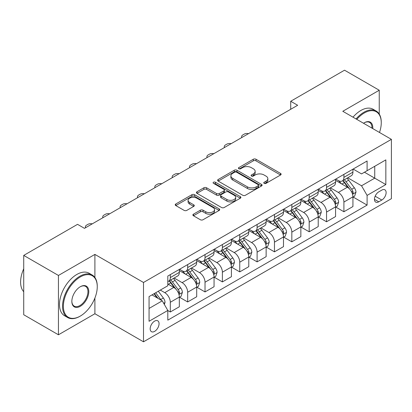 <?xml version="1.0" encoding="UTF-8"?>
<svg xmlns="http://www.w3.org/2000/svg" width="412" height="412" viewBox="0 0 412 412"><rect width="100%" height="100%" fill="white"/><g stroke="black" fill="none" stroke-linecap="round" stroke-linejoin="round"><path stroke-width="0.62" d="M264.159 183.35A1.349 0.778 0 0 0 266.07 183.35L280.551 174.992A1.926 1.112 0 0 0 281.118 174.204A1.926 1.112 0 0 0 280.551 173.416L256.012 159.248A1.926 1.112 0 0 0 253.287 159.248L238.805 167.612A1.349 0.778 0 0 0 238.409 168.163A1.349 0.778 0 0 0 238.805 168.714A1.349 0.778 0 0 0 240.711 168.714L242.586 167.632A6.17 3.564 0 0 1 251.31 167.632L253.354 168.812A6.17 3.564 0 0 1 255.162 171.33A6.17 3.564 0 0 1 253.354 173.849L251.48 174.93A1.349 0.778 0 0 0 251.088 175.481A1.349 0.778 0 0 0 251.48 176.032A1.349 0.778 0 0 0 253.39 176.032L255.265 174.951A6.17 3.564 0 0 1 263.989 174.951L266.034 176.13A6.17 3.564 0 0 1 267.841 178.648A6.17 3.564 0 0 1 266.034 181.167L264.159 182.248A1.349 0.778 0 0 0 263.762 182.799A1.349 0.778 0 0 0 264.159 183.35L264.159 182.248M154.613 331.382A6.283 3.631 120 0 0 158.723 325.841A6.283 3.631 120 0 0 157.76 320.809A6.283 3.631 120 0 0 154.613 321.118A6.283 3.631 120 0 0 150.509 326.654A6.283 3.631 120 0 0 151.472 331.691A6.283 3.631 120 0 0 154.613 331.382M193.444 214.183A1.926 1.112 0 0 0 192.878 214.971A1.926 1.112 0 0 0 193.444 215.759L200.33 219.73A1.926 1.112 0 0 0 203.054 219.73L219.143 210.444A1.926 1.112 0 0 0 219.704 209.657A1.926 1.112 0 0 0 219.143 208.869L194.603 194.706A1.926 1.112 0 0 0 191.879 194.706L175.79 203.992A1.926 1.112 0 0 0 175.229 204.779A1.926 1.112 0 0 0 175.79 205.567L184.107 210.367A1.926 1.112 0 0 0 186.832 210.367L193.717 206.391A1.926 1.112 0 0 0 194.284 205.603A1.926 1.112 0 0 0 193.717 204.815L189.592 202.436A5.155 2.977 0 0 1 188.083 200.33A5.155 2.977 0 0 1 191.266 197.58A5.155 2.977 0 0 1 196.885 198.229L213.04 207.555A5.155 2.977 0 0 1 214.549 209.657A5.155 2.977 0 0 1 211.366 212.407A5.155 2.977 0 0 1 205.748 211.763L203.054 210.208A1.926 1.112 0 0 0 200.33 210.208L193.444 214.183L193.444 215.759M94.899 254.41L58.442 275.453L23.726 255.409L23.726 314.742L58.442 334.791L94.899 313.743L143.505 341.806L143.505 282.472L94.899 254.41L94.899 277.508M379.246 114.062L379.246 90.238L342.794 111.286L391.4 139.349L143.505 282.472M379.246 90.238L344.53 70.195L290.712 101.264L290.712 109.283M23.726 255.409L77.538 224.339L84.481 228.351L297.66 105.276L290.712 101.264M242.725 195.257A1.926 1.112 0 0 0 245.449 195.257L261.532 185.967A1.926 1.112 0 0 0 262.099 185.184A1.926 1.112 0 0 0 261.532 184.396L236.998 170.228A1.926 1.112 0 0 0 234.273 170.228L218.185 179.514A1.926 1.112 0 0 0 217.624 180.302A1.926 1.112 0 0 0 218.185 181.089L242.725 195.257M214.024 183.644A1.349 0.778 0 0 1 215.394 183.834L215.394 182.233L240.335 196.632A1.926 1.112 0 0 1 240.902 197.42A1.926 1.112 0 0 1 240.335 198.208L224.252 207.493A1.926 1.112 0 0 1 221.527 207.493L196.988 193.326L196.988 191.755A1.926 1.112 0 0 0 196.426 192.543A1.926 1.112 0 0 0 196.988 193.326M196.988 191.755L203.873 187.779A1.926 1.112 0 0 1 206.597 187.779L216.552 193.527A1.926 1.112 0 0 0 219.277 193.527L223.845 190.89A1.926 1.112 0 0 0 224.406 190.102A1.926 1.112 0 0 0 223.845 189.314L213.483 183.335A1.349 0.778 0 0 1 213.086 182.784A1.349 0.778 0 0 1 213.921 182.063A1.349 0.778 0 0 1 215.394 182.233M381.816 190.107L378.762 191.868A6.087 3.517 120 0 0 374.786 197.235A6.087 3.517 120 0 0 375.718 202.112A6.087 3.517 120 0 0 378.762 201.813L381.816 200.047A6.087 3.517 120 0 0 385.797 194.68A6.087 3.517 120 0 0 384.859 189.803A6.087 3.517 120 0 0 381.816 190.107M143.505 341.806L391.4 198.682L391.4 139.349M353.141 169.059L361.54 173.91L367.097 170.702L367.097 160.999L167.808 276.055L167.808 285.758L149.062 296.583L149.062 321.278L167.808 310.452L167.808 320.155L367.097 205.099L367.097 195.396L361.54 185.776L347.733 177.804M367.097 170.702L385.843 159.877L385.843 184.571L367.097 195.396M58.442 275.453L58.442 334.791M364.46 172.226L374.735 178.159L374.735 166.293L385.843 159.877M361.54 185.776L374.735 178.159L385.843 184.571M149.062 308.449L162.256 300.832L151.977 294.899M167.808 310.535L170.31 311.977L170.31 302.274A7.854 4.537 -120 0 0 164.754 292.654L160.309 290.089M170.31 311.977L179.333 306.765L179.333 297.062A7.854 4.537 -120 0 0 173.782 287.442L167.808 283.997M179.544 297.263L187.666 301.955L187.666 292.252A7.854 4.537 -120 0 0 182.114 282.632L174.137 278.028M187.666 301.955L196.694 296.743L196.694 287.04A7.854 4.537 -120 0 0 191.142 277.42L179.333 270.607M196.905 287.241L205.027 291.933L205.027 282.23A7.854 4.537 -120 0 0 199.475 272.61L191.498 268.006M205.027 291.933L214.055 286.721L214.055 277.019A7.854 4.537 -120 0 0 208.498 267.398L196.694 260.585M214.261 277.219L222.387 281.911L222.387 272.208A7.854 4.537 -120 0 0 216.83 262.588L208.858 257.984M222.387 281.911L231.415 276.699L231.415 266.997A7.854 4.537 -120 0 0 225.858 257.376L214.055 250.558M231.621 267.197L239.748 271.889L239.748 262.187A7.854 4.537 -120 0 0 234.191 252.566L226.214 247.957M239.748 271.889L248.776 266.677L248.776 256.975A7.854 4.537 -120 0 0 243.219 247.355L231.415 240.536M248.982 257.176L257.109 261.867L257.109 252.165A7.854 4.537 -120 0 0 251.552 242.544L243.574 237.935M257.109 261.867L266.131 256.655L266.131 246.953A7.854 4.537 -120 0 0 260.58 237.333L248.776 230.514M266.343 247.154L274.464 251.845L274.464 242.143A7.854 4.537 -120 0 0 268.912 232.517L260.935 227.913M274.464 251.845L283.492 246.633L283.492 236.931A7.854 4.537 -120 0 0 277.94 227.306L266.131 220.492M283.703 237.132L291.825 241.818L291.825 232.121A7.854 4.537 -120 0 0 286.273 222.495L278.296 217.891M291.825 241.818L300.853 236.606L300.853 226.909A7.854 4.537 -120 0 0 295.296 217.284L283.492 210.47M301.059 227.11L309.185 231.796L309.185 222.094A7.854 4.537 -120 0 0 303.629 212.474L295.656 207.869M309.185 231.796L318.213 226.585L318.213 216.887A7.854 4.537 -120 0 0 312.656 207.262L300.853 200.448M318.419 217.083L326.546 221.774L326.546 212.072A7.854 4.537 -120 0 0 320.989 202.452L313.012 197.848M326.546 221.774L335.574 216.563L335.574 206.86A7.854 4.537 -120 0 0 330.017 197.24L318.213 190.426M335.78 207.061L343.907 211.753L343.907 202.05A7.854 4.537 -120 0 0 338.35 192.43L330.373 187.826M343.907 211.753L352.929 206.541L352.929 196.838A7.854 4.537 -120 0 0 347.378 187.218L335.574 180.405M335.78 179.081L338.35 180.564A7.854 4.537 -120 0 0 342.279 180.95A7.854 4.537 -120 0 0 343.907 177.356L343.907 174.389M318.419 189.103L320.989 190.586A7.854 4.537 -120 0 0 324.919 190.972A7.854 4.537 -120 0 0 326.546 187.378L326.546 184.411M301.059 199.125L303.629 200.608A7.854 4.537 -120 0 0 307.558 200.999A7.854 4.537 -120 0 0 309.185 197.4L309.185 194.433M283.703 209.147L286.273 210.63A7.854 4.537 -120 0 0 290.197 211.021A7.854 4.537 -120 0 0 291.825 207.421L291.825 204.455M266.343 219.169L268.912 220.652A7.854 4.537 -120 0 0 272.837 221.043A7.854 4.537 -120 0 0 274.464 217.443L274.464 214.477M248.982 229.19L251.552 230.674A7.854 4.537 -120 0 0 255.481 231.065A7.854 4.537 -120 0 0 257.109 227.47L257.109 224.499M231.621 239.212L234.191 240.696A7.854 4.537 -120 0 0 238.121 241.087A7.854 4.537 -120 0 0 239.748 237.492L239.748 234.526M214.261 249.234L216.83 250.723A7.854 4.537 -120 0 0 220.76 251.109A7.854 4.537 -120 0 0 222.387 247.514L222.387 244.548M196.905 259.261L199.475 260.745A7.854 4.537 -120 0 0 203.399 261.131A7.854 4.537 -120 0 0 205.027 257.536L205.027 254.57M179.544 269.283L182.114 270.766A7.854 4.537 -120 0 0 186.044 271.153A7.854 4.537 -120 0 0 187.666 267.558L187.666 264.592M353.141 197.039L367.097 205.099M342.279 180.95L351.302 175.739A7.854 4.537 -120 0 0 352.929 172.144L352.929 169.178M324.919 190.972L333.947 185.761A7.854 4.537 -120 0 0 335.574 182.166L335.574 179.199M307.558 200.999L316.586 195.788A7.854 4.537 -120 0 0 318.213 192.188L318.213 189.221M290.197 211.021L299.225 205.809A7.854 4.537 -120 0 0 300.853 202.21L300.853 199.243M272.837 221.043L281.865 215.831A7.854 4.537 -120 0 0 283.492 212.232L283.492 209.265M255.481 231.065L264.504 225.853A7.854 4.537 -120 0 0 266.131 222.259L266.131 219.287M238.121 241.087L247.148 235.875A7.854 4.537 -120 0 0 248.776 232.28L248.776 229.314M220.76 251.109L229.788 245.897A7.854 4.537 -120 0 0 231.415 242.302L231.415 239.336M203.399 261.131L212.427 255.919A7.854 4.537 -120 0 0 214.055 252.324L214.055 249.358M186.044 271.153L195.067 265.941A7.854 4.537 -120 0 0 196.694 262.346L196.694 259.38M167.808 281.494A7.854 4.537 -120 0 0 168.683 281.175L177.711 275.963A7.854 4.537 -120 0 0 179.333 272.368L179.333 269.402M168.683 281.175A7.854 4.537 -120 0 0 170.31 277.58L170.31 274.613M162.256 300.832L167.808 310.452M94.899 313.743L94.899 298.046M264.7 183.541L266.034 182.773A6.17 3.564 0 0 0 267.841 180.255L267.841 178.648M255.162 171.33L255.162 172.932A6.17 3.564 0 0 1 253.354 175.45L252.02 176.223M280.526 175.007L256.012 160.855A1.926 1.112 0 0 0 253.287 160.855L239.341 168.905M261.507 185.982L236.998 171.83A1.926 1.112 0 0 0 234.273 171.83L218.211 181.105M258.128 185.735A1.349 0.778 0 0 0 258.52 185.184A1.349 0.778 0 0 0 258.128 184.633L236.591 172.195A1.349 0.778 0 0 0 234.68 172.195L232.703 173.339A6.17 3.564 0 0 0 230.895 175.857A6.17 3.564 0 0 0 232.703 178.375L247.427 186.873A6.17 3.564 0 0 0 256.151 186.873L258.128 185.735L258.128 187.336A1.349 0.778 0 0 0 258.52 186.785L258.52 185.184M230.895 175.857L230.895 177.459A6.17 3.564 0 0 0 232.703 179.977L232.703 178.375M258.128 187.336L256.151 188.48A6.17 3.564 0 0 1 247.427 188.48L232.703 179.977M197.013 193.341L203.873 189.381L203.873 187.779M224.406 190.102L224.406 191.704A1.926 1.112 0 0 1 223.845 192.492L219.277 195.128A1.926 1.112 0 0 1 216.552 195.128L206.597 189.381A1.926 1.112 0 0 0 203.873 189.381M215.394 183.834L240.314 198.224M226.878 199.485A5.155 2.977 0 0 0 232.497 200.129A5.155 2.977 0 0 0 235.679 197.379A5.155 2.977 0 0 0 234.171 195.278L228.48 191.992A1.926 1.112 0 0 0 225.75 191.992L221.187 194.624A1.926 1.112 0 0 0 220.621 195.412A1.926 1.112 0 0 0 221.187 196.2L226.878 199.485L226.878 201.092A5.155 2.977 0 0 0 232.497 201.736A5.155 2.977 0 0 0 235.679 198.986L235.679 197.379M220.621 195.412L220.621 197.018A1.926 1.112 0 0 0 221.187 197.801L221.187 196.2M226.878 201.092L221.187 197.801M214.549 209.657L214.549 211.263A5.155 2.977 0 0 1 211.366 214.013A5.155 2.977 0 0 1 205.748 213.365L203.054 211.814A1.926 1.112 0 0 0 200.33 211.814L193.47 215.775M188.083 200.33L188.083 201.937A5.155 2.977 0 0 0 189.592 204.043L189.592 202.436M193.692 206.407L189.592 204.043M219.117 210.46L194.603 196.308A1.926 1.112 0 0 0 191.879 196.308L175.816 205.583M352.929 197.163L354.598 196.2L355.983 192.188A5.207 3.002 -120 0 0 354.325 187.759L348.65 180.183A15.023 8.673 -120 0 0 347.012 178.221M341.368 183.747A15.023 8.673 -120 0 0 338.293 180.528M352.456 193.975L353.063 193.321L353.177 192.409A5.207 3.002 -120 0 0 351.688 189.278L346.013 181.707A15.023 8.673 -120 0 0 344.37 179.74M342.975 180.549A12.473 7.2 60 0 1 345.019 182.877L349.824 189.288M342.707 180.703A15.023 8.673 60 0 1 344.344 182.665L348.119 187.702M248.503 133.653A3.929 2.266 -0 0 0 244.192 134.137L242.802 134.94A3.929 2.266 -0 0 0 241.653 136.547A3.929 2.266 -0 0 0 241.962 137.428M335.574 207.185L337.237 206.221L338.628 202.21A5.207 3.002 -120 0 0 336.964 197.781L331.289 190.205A15.023 8.673 -120 0 0 329.651 188.243M324.007 193.774A15.023 8.673 -120 0 0 320.933 190.55M335.095 203.997L335.703 203.343L335.816 202.431A5.207 3.002 -120 0 0 334.328 199.305L328.652 191.729A15.023 8.673 -120 0 0 327.015 189.767M325.614 190.571A12.473 7.2 60 0 1 327.664 192.898L332.463 199.31M325.346 190.725A15.023 8.673 60 0 1 326.984 192.692L330.759 197.724M231.142 143.675A3.929 2.266 -0 0 0 226.832 144.164L225.441 144.962A3.929 2.266 -0 0 0 224.293 146.569A3.929 2.266 -0 0 0 224.602 147.45M318.213 217.206L319.877 216.243L321.267 212.232A5.207 3.002 -120 0 0 319.604 207.803L313.934 200.227A15.023 8.673 -120 0 0 312.291 198.265M306.646 203.796A15.023 8.673 -120 0 0 303.572 200.577M317.74 214.019L318.342 213.365L318.455 212.458A5.207 3.002 -120 0 0 316.967 209.327L311.292 201.751A15.023 8.673 -120 0 0 309.654 199.789M308.253 200.593A12.473 7.2 60 0 1 310.303 202.92L315.103 209.332M307.985 200.747A15.023 8.673 60 0 1 309.628 202.714L313.398 207.751M213.782 153.702A3.929 2.266 -0 0 0 209.471 154.186L208.081 154.984A3.929 2.266 -0 0 0 206.932 156.591A3.929 2.266 -0 0 0 207.246 157.477M300.853 227.228L302.521 226.265L303.907 222.259A5.207 3.002 -120 0 0 302.248 217.824L296.573 210.249A15.023 8.673 -120 0 0 294.93 208.287M289.291 213.818A15.023 8.673 -120 0 0 286.211 210.599M300.379 224.04L300.981 223.386L301.1 222.48A5.207 3.002 -120 0 0 299.606 219.349L293.931 211.773A15.023 8.673 -120 0 0 292.293 209.811M290.898 210.614A12.473 7.2 60 0 1 292.942 212.942L297.747 219.354M290.625 210.774A15.023 8.673 60 0 1 292.268 212.736L296.037 217.773M196.421 163.724A3.929 2.266 -0 0 0 192.11 164.208L190.725 165.006A3.929 2.266 -0 0 0 189.572 166.613A3.929 2.266 -0 0 0 189.886 167.499M283.492 237.25L285.161 236.287L286.546 232.28A5.207 3.002 -120 0 0 284.888 227.846L279.212 220.271A15.023 8.673 -120 0 0 277.575 218.308M271.93 223.84A15.023 8.673 -120 0 0 268.856 220.621M283.018 234.062L283.626 233.408L283.739 232.502A5.207 3.002 -120 0 0 282.246 229.371L276.576 221.795A15.023 8.673 -120 0 0 274.933 219.833M273.537 220.641A12.473 7.2 60 0 1 275.582 222.969L280.387 229.376M273.269 220.796A15.023 8.673 60 0 1 274.907 222.758L278.682 227.795M179.06 173.746A3.929 2.266 -0 0 0 174.755 174.23L173.364 175.033A3.929 2.266 -0 0 0 172.216 176.635A3.929 2.266 -0 0 0 172.525 177.52M379.493 132.479A23.963 13.833 120 0 0 381.26 122.755A23.963 13.833 120 0 0 364.321 112.97A23.963 13.833 120 0 0 356.782 119.367M356.056 118.944A24.55 14.173 -60 0 1 363.904 112.249A24.55 14.173 -60 0 1 376.177 111.034A24.55 14.173 -60 0 1 381.26 122.271L381.26 122.755M363.523 123.255A11.979 6.916 -60 0 1 364.321 122.755L364.321 122.755A11.979 6.916 -60 0 1 372.752 128.585M353.002 117.183A24.55 14.173 -60 0 1 360.845 110.488A24.55 14.173 -60 0 1 373.123 109.268L376.177 111.034M371.948 128.122A11.392 6.577 120 0 0 369.6 122.431A11.392 6.577 120 0 0 364.11 122.879M79.902 316.308L80.319 316.066A23.963 13.833 120 0 0 97.258 286.721A23.963 13.833 120 0 0 80.319 276.936A23.963 13.833 120 0 0 63.376 306.286A23.963 13.833 120 0 0 80.319 316.066L79.902 316.308A24.55 14.173 -60 0 1 67.625 317.523A24.55 14.173 -60 0 1 63.86 297.85A24.55 14.173 -60 0 1 79.902 276.215A24.55 14.173 -60 0 1 92.175 275A24.55 14.173 -60 0 1 97.258 286.242L97.258 286.721M80.319 306.286A11.979 6.916 -60 0 1 71.848 301.393A11.979 6.916 -60 0 1 80.314 286.721A11.979 6.916 -60 0 1 80.319 286.721L80.319 286.721A11.979 6.916 -60 0 1 88.786 291.614A11.979 6.916 -60 0 1 80.319 306.286M71.848 301.146A11.392 6.577 120 0 0 74.206 306.126A11.392 6.577 120 0 0 79.902 305.565A11.392 6.577 120 0 0 87.344 295.522A11.392 6.577 120 0 0 85.598 286.397A11.392 6.577 120 0 0 80.108 286.845M67.625 317.523L64.571 315.757A24.55 14.173 -60 0 1 60.806 296.089A24.55 14.173 -60 0 1 76.843 274.454A24.55 14.173 -60 0 1 89.121 273.238L92.175 275M23.726 291.737A24.55 14.173 -60 0 1 23.726 268.794M266.131 247.272L267.8 246.309L269.191 242.302A5.207 3.002 -120 0 0 267.527 237.868L261.852 230.293A15.023 8.673 -120 0 0 260.214 228.33M254.57 233.862A15.023 8.673 -120 0 0 251.495 230.643M265.658 244.084L266.265 243.43L266.379 242.524A5.207 3.002 -120 0 0 264.89 239.393L259.215 231.817A15.023 8.673 -120 0 0 257.577 229.855M256.176 230.663A12.473 7.2 60 0 1 258.226 232.991L263.026 239.398M255.909 230.818A15.023 8.673 60 0 1 257.546 232.78L261.321 237.817M161.705 183.767A3.929 2.266 -0 0 0 157.394 184.252L156.004 185.055A3.929 2.266 -0 0 0 154.855 186.657A3.929 2.266 -0 0 0 155.164 187.542M248.776 257.294L250.439 256.331L251.83 252.324A5.207 3.002 -120 0 0 250.166 247.89L244.491 240.314A15.023 8.673 -120 0 0 242.853 238.352M237.209 243.883A15.023 8.673 -120 0 0 234.134 240.665M248.302 254.106L248.905 253.452L249.018 252.546A5.207 3.002 -120 0 0 247.53 249.415L241.854 241.839A15.023 8.673 -120 0 0 240.217 239.877M238.816 240.685A12.473 7.2 60 0 1 240.865 243.013L245.665 249.42M238.548 240.84A15.023 8.673 60 0 1 240.186 242.802L243.961 247.839M144.344 193.789A3.929 2.266 -0 0 0 140.034 194.273L138.643 195.077A3.929 2.266 -0 0 0 137.495 196.678A3.929 2.266 -0 0 0 137.804 197.564M231.415 267.316L233.079 266.353L234.469 262.346A5.207 3.002 -120 0 0 232.806 257.912L227.136 250.342A15.023 8.673 -120 0 0 225.493 248.374M219.848 253.905A15.023 8.673 -120 0 0 216.774 250.687M230.941 264.128L231.544 263.474L231.657 262.568A5.207 3.002 -120 0 0 230.169 259.436L224.494 251.861A15.023 8.673 -120 0 0 222.856 249.899M221.455 250.707A12.473 7.2 60 0 1 223.505 253.035L228.305 259.447M221.187 250.862A15.023 8.673 60 0 1 222.83 252.824L226.6 257.861M126.984 203.811A3.929 2.266 -0 0 0 122.673 204.295L121.288 205.099A3.929 2.266 -0 0 0 120.134 206.7A3.929 2.266 -0 0 0 120.448 207.586M214.055 277.338L215.723 276.38L217.109 272.368A5.207 3.002 -120 0 0 215.45 267.939L209.775 260.363A15.023 8.673 -120 0 0 208.137 258.396M202.493 263.927A15.023 8.673 -120 0 0 199.413 260.708M213.581 274.15L214.183 273.496L214.302 272.589A5.207 3.002 -120 0 0 212.808 269.458L207.133 261.888A15.023 8.673 -120 0 0 205.495 259.921M204.1 260.729A12.473 7.2 60 0 1 206.144 263.057L210.949 269.469M203.832 260.884A15.023 8.673 60 0 1 205.47 262.846L209.239 267.882M109.623 213.833A3.929 2.266 -0 0 0 105.312 214.317L103.927 215.121A3.929 2.266 -0 0 0 102.773 216.722A3.929 2.266 -0 0 0 103.088 217.608M196.694 287.365L198.363 286.402L199.748 282.39A5.207 3.002 -120 0 0 198.09 277.961L192.414 270.385A15.023 8.673 -120 0 0 190.777 268.423M185.132 273.949A15.023 8.673 -120 0 0 182.058 270.73M196.22 284.177L196.828 283.523L196.941 282.611A5.207 3.002 -120 0 0 195.453 279.48L189.778 271.91A15.023 8.673 -120 0 0 188.135 269.942M186.739 270.751A12.473 7.2 60 0 1 188.784 273.079L193.588 279.491M186.471 270.905A15.023 8.673 60 0 1 188.109 272.868L191.884 277.904M92.267 223.855A3.929 2.266 -0 0 0 87.957 224.339L86.566 225.143A3.929 2.266 -0 0 0 85.418 226.744A3.929 2.266 -0 0 0 85.727 227.63M179.333 297.387L181.002 296.424L182.392 292.412A5.207 3.002 -120 0 0 180.729 287.983L175.054 280.407A15.023 8.673 -120 0 0 173.416 278.445M178.859 294.199L179.467 293.545L179.581 292.633A5.207 3.002 -120 0 0 178.092 289.507L172.417 281.932A15.023 8.673 -120 0 0 170.779 279.964M169.378 280.773A12.473 7.2 60 0 1 171.428 283.101L176.228 289.512M169.111 280.927A15.023 8.673 60 0 1 170.748 282.895L174.523 287.926M164.337 304.442L165.032 302.434A5.207 3.002 -120 0 0 163.368 298.005L158.306 291.243M161.205 300.224A5.207 3.002 -120 0 0 160.732 299.529L155.669 292.767M154.366 293.519L158.002 298.376M154 293.73L157.085 297.85M164.754 292.654L173.782 287.442M182.114 282.632L191.142 277.42M199.475 272.61L208.498 267.398M216.83 262.588L225.858 257.376M234.191 252.566L243.219 247.355M251.552 242.544L260.58 237.333M268.912 232.517L277.94 227.306M286.273 222.495L295.296 217.284M303.629 212.474L312.656 207.262M320.989 202.452L330.017 197.24M338.35 192.43L347.378 187.218M343.907 177.356L352.929 172.144M343.907 202.05L352.929 196.838M326.546 212.072L335.574 206.86M326.546 187.378L335.574 182.166M309.185 222.094L318.213 216.887M309.185 197.4L318.213 192.188M291.825 232.121L300.853 226.909M291.825 207.421L300.853 202.21M274.464 242.143L283.492 236.931M274.464 217.443L283.492 212.232M257.109 252.165L266.131 246.953M257.109 227.47L266.131 222.259M239.748 262.187L248.776 256.975M239.748 237.492L248.776 232.28M222.387 272.208L231.415 266.997M222.387 247.514L231.415 242.302M205.027 282.23L214.055 277.019M205.027 257.536L214.055 252.324M187.666 292.252L196.694 287.04M187.666 267.558L196.694 262.346M170.31 302.274L179.333 297.062M170.31 277.58L179.333 272.368M375.157 196.205L381.816 200.047M374.457 199.326L378.762 201.813M266.034 182.773L266.034 181.167M251.48 176.032L251.48 174.93M253.354 175.45L253.354 173.849M238.805 168.714L238.805 167.612M253.287 160.855L253.287 159.248M256.012 160.855L256.012 159.248M280.551 174.992L280.551 173.416M218.185 181.089L218.185 179.514M234.273 171.83L234.273 170.228M236.998 171.83L236.998 170.228M261.532 185.967L261.532 184.396M247.427 188.48L247.427 186.873M256.151 188.48L256.151 186.873M206.597 189.381L206.597 187.779M216.552 195.128L216.552 193.527M219.277 195.128L219.277 193.527M223.845 192.492L223.845 190.89M240.335 198.208L240.335 196.632M200.33 211.814L200.33 210.208M203.054 211.814L203.054 210.208M205.748 213.365L205.748 211.763M193.717 206.391L193.717 204.815M175.79 205.567L175.79 203.992M191.879 196.308L191.879 194.706M194.603 196.308L194.603 194.706M219.143 210.444L219.143 208.869M352.543 194.258L355.953 192.291M346.013 181.707L348.65 180.183M341.919 184.066L344.344 182.665M351.688 189.278L354.325 187.759M351.276 191.312L353.177 192.409M335.183 204.28L338.592 202.313M328.652 191.729L331.289 190.205M324.558 194.088L326.984 192.692M334.328 199.305L336.964 197.781M333.916 201.334L335.816 202.431M317.822 214.302L321.231 212.335M311.292 201.751L313.934 200.227M307.203 204.115L309.628 202.714M316.967 209.327L319.604 207.803M316.555 211.356L318.455 212.458M300.461 224.324L303.871 222.356M293.931 211.773L296.573 210.249M289.842 214.137L292.268 212.736M299.606 219.349L302.248 217.824M299.194 221.378L301.1 222.48M283.106 234.346L286.515 232.378M276.576 221.795L279.212 220.271M272.481 224.159L274.907 222.758M282.246 229.371L284.888 227.846M281.834 231.405L283.739 232.502M265.745 244.373L269.154 242.4M259.215 231.817L261.852 230.293M255.121 234.181L257.546 232.78M264.89 239.393L267.527 237.868M264.478 241.427L266.379 242.524M248.385 254.395L251.794 252.422M241.854 241.839L244.491 240.314M237.765 244.203L240.186 242.802M247.53 249.415L250.166 247.89M247.118 251.449L249.018 252.546M231.024 264.416L234.433 262.449M224.494 251.861L227.136 250.342M220.405 254.225L222.83 252.824M230.169 259.436L232.806 257.912M229.757 261.471L231.657 262.568M213.668 274.438L217.078 272.471M207.133 261.888L209.775 260.363M203.044 264.247L205.47 262.846M212.808 269.458L215.45 267.939M212.396 271.493L214.302 272.589M196.308 284.46L199.717 282.493M189.778 271.91L192.414 270.385M185.683 274.268L188.109 272.868M195.453 279.48L198.09 277.961M195.036 281.514L196.941 282.611M178.947 294.482L182.356 292.515M172.417 281.932L175.054 280.407M168.323 284.29L170.748 282.895M178.092 289.507L180.729 287.983M177.68 291.536L179.581 292.633M163.677 303.299L164.996 302.537M160.732 299.529L163.368 298.005M241.653 136.547L241.653 137.608M224.293 146.569L224.293 147.63M206.932 156.591L206.932 157.652M189.572 166.613L189.572 167.679M172.216 176.635L172.216 177.701M154.855 186.657L154.855 187.723M137.495 196.678L137.495 197.745M120.134 206.7L120.134 207.766M102.773 216.722L102.773 217.788M85.418 226.744L85.418 227.81"/></g></svg>
